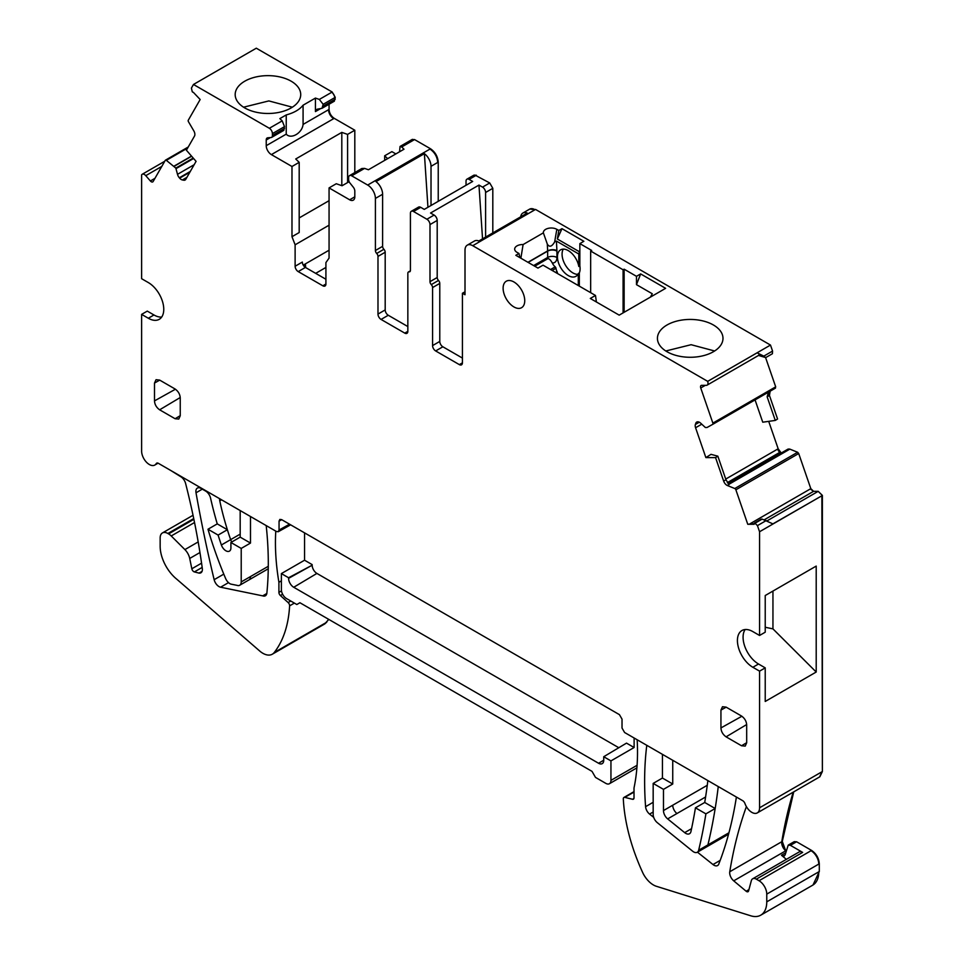 <?xml version="1.0" encoding="UTF-8"?>
<svg xmlns="http://www.w3.org/2000/svg" width="964" height="964" viewBox="0 0 964 964"><rect width="100%" height="100%" fill="white"/><g stroke="black" fill="none" stroke-linecap="round" stroke-linejoin="round"><path stroke-width="1.45" d="M435.656 350.944L442.862 346.787A4.374 2.518 60 0 1 439.777 341.425L439.777 283.404A2.916 1.687 -120 0 0 438.487 280.452A2.916 1.687 -120 0 1 437.198 277.512L429.992 281.669A2.916 1.687 -120 0 0 431.282 284.621A2.916 1.687 60 0 1 432.571 287.561L432.571 345.594A4.374 2.518 60 0 0 435.656 350.944L459.346 364.621A4.374 2.518 -120 0 0 461.527 364.838A4.374 2.518 -120 0 0 462.431 362.838L462.431 293.261L465.01 291.779M429.992 281.669L429.992 224.588A4.374 2.518 -120 0 0 426.895 219.238L413.508 211.502A4.374 2.518 60 0 0 411.327 211.285L418.533 207.127A4.374 2.518 -120 0 1 420.726 207.344L424.268 209.393L472.673 181.449L469.131 179.4A4.374 2.518 60 0 0 466.938 179.184L473.637 175.315A4.374 2.518 60 0 1 475.818 175.532L489.724 182.967L492.809 188.317L492.809 232.927M437.198 277.512L437.198 220.431A4.374 2.518 -120 0 0 434.113 215.068L426.895 219.238M485.603 237.096L485.603 192.475A4.374 2.518 -120 0 0 482.518 187.124L478.963 185.076L430.559 213.02L434.113 215.068M410.266 271.173L409.134 271.836A2.916 1.687 60 0 0 409.821 271.703A2.916 1.687 60 0 0 410.423 270.378L410.423 213.285A4.374 2.518 60 0 1 411.327 211.285M409.134 271.836A2.916 1.687 -120 0 0 408.447 271.969A2.916 1.687 -120 0 0 407.844 273.294L407.844 331.327A4.374 2.518 -120 0 1 406.941 333.327A4.374 2.518 -120 0 1 404.76 333.11L407.844 331.327M431.016 205.501L431.016 166.314A10.929 6.302 60 0 0 424.389 153.662L375.984 181.606A10.929 6.302 -120 0 1 382.612 194.258L382.612 246.338A2.916 1.687 -120 0 0 383.901 249.29A2.916 1.687 60 0 1 385.19 252.243L385.19 309.914A4.374 2.518 -120 0 0 388.275 315.264L407.844 326.567M388.275 315.264L381.069 319.433L404.76 333.11M381.069 319.433A4.374 2.518 60 0 1 377.984 314.083L377.984 256.4A2.916 1.687 60 0 0 376.695 253.448A2.916 1.687 60 0 1 375.406 250.507L375.406 198.427A10.929 6.302 60 0 0 367.682 185.052L351.715 175.834A4.374 2.518 -120 0 0 349.534 175.617A4.374 2.518 -120 0 0 348.631 177.617L348.631 179.461A4.374 2.518 -120 0 0 349.534 182.497L353.258 187.149A4.374 2.518 -120 0 1 354.812 191.125L354.812 196.825A7.278 4.205 60 0 1 353.294 200.15A7.278 4.205 60 0 1 349.655 199.801L354.812 196.825M399.554 151.782L400.048 146.456L401.687 146.986L414.544 139.563L430.51 148.769C435.198 152.011 437.764 156.469 438.234 162.157L438.234 201.331M401.687 146.986L404 149.215L368.441 169.748L364.513 168.387L361.849 168.507L349.534 175.617M395.843 153.915L391.89 151.637L384.672 155.794L387.649 158.65M349.655 199.801L329.061 187.908L336.267 183.738L342.063 185.751L349.125 181.678M329.061 187.908L329.061 258.111L325.916 262.582L325.916 284.019L322.832 285.802A4.374 2.518 -120 0 0 325.013 286.019A4.374 2.518 -120 0 0 325.916 284.019M303.238 265.124L305.383 263.883L304.142 265.739L305.419 267.426A4.374 2.518 -120 0 1 302.335 262.075L295.117 266.245A4.374 2.518 -120 0 0 298.213 271.595L322.832 285.802M331.664 92.303A4.374 2.518 -120 0 1 334.725 97.641L323.157 104.317L319.337 99.425L332.182 92.014L256.303 48.2L193.475 84.471L269.354 128.284L282.211 120.862L284.5 126.633L283.826 130.345L271.511 137.454L267.787 137.792A4.374 2.518 -120 0 0 267.136 137.985A4.374 2.518 -120 0 0 266.233 139.985L266.233 145.685A7.278 4.205 60 0 0 271.39 154.602L291.984 166.495L299.189 162.338L299.189 232.541L291.984 236.71L295.117 244.796L329.061 225.202M291.984 166.495L291.984 236.71M299.189 162.338L295.719 158.988L341.81 132.381L341.81 185.666M354.812 172.568L354.812 130.224L347.594 134.394L341.81 132.381M282.223 120.874L279.861 118.608L286.236 114.933L286.236 134.141C290.935 139.647 302.214 133.153 303.082 124.416L329.061 109.414C329.363 113.198 331.086 116.174 334.207 118.331L354.812 130.224M286.236 114.933C293.936 112.86 299.551 109.619 303.082 105.209L303.082 124.416M319.337 99.425L315.433 98.075L303.082 105.209M244.784 81.193A32.776 18.919 0 0 0 235.18 94.568A32.776 18.919 0 0 0 255.412 112.041A32.776 18.919 0 0 0 291.128 107.944A32.776 18.919 0 0 0 300.72 94.568A32.776 18.919 0 0 0 280.5 77.084A32.776 18.919 0 0 0 244.784 81.193M193.475 84.471L191.402 88.085L192.258 91.737A1.458 0.844 -120 0 0 193.282 92.255L200.163 99.509L188.269 120.247A1.458 0.844 -120 0 0 188.474 121.741L193.8 130.851A5.097 2.94 60 0 1 194.499 136.081L186.401 150.215L196.078 161.362L185.787 179.316A5.097 2.94 -120 0 1 185.112 180.015A5.097 2.94 -120 0 1 183.702 180.208L182.389 179.955A5.097 2.94 -120 0 1 179.641 178.147L179.316 177.774A5.097 2.94 -120 0 1 177.509 174.327L175.822 168.097L166.338 160.337A1.458 0.844 -120 0 0 165.459 160.169A1.458 0.844 -120 0 0 165.266 160.361L153.143 181.497A2.916 1.687 -120 0 1 152.758 181.895A2.916 1.687 -120 0 1 150.384 180.979L145.769 175.665A4.374 2.518 -120 0 0 142.214 174.279A4.374 2.518 -120 0 0 141.624 174.882L141.624 278.704L148.311 282.56A21.847 12.616 -120 0 1 162.591 301.816A21.847 12.616 -120 0 1 159.241 319.325A21.847 12.616 -120 0 1 148.311 318.241L141.624 314.372L141.624 451.14A10.929 6.302 -120 0 0 146.636 462.383A10.929 6.302 -120 0 0 154.806 465.058A10.929 6.302 -120 0 0 156.228 463.624A3.434 1.976 -120 0 1 156.674 463.166A3.434 1.976 -120 0 1 158.385 463.335L276.487 531.526L278.295 531.718L279.054 530.031L279.054 521.114L281.729 519.68M161.699 317.048A21.847 12.616 -120 0 1 153.975 314.975L147.287 311.107L141.624 314.372M757.294 812.905A10.929 6.302 -120 0 0 759.56 807.796L821.87 771.827L819.605 776.924L757.294 812.905A10.929 6.302 -120 0 1 751.836 812.363A10.929 6.302 -120 0 1 744.991 803.627A3.687 2.133 -120 0 0 742.678 800.674L624.588 732.495L622.021 728.037L622.021 719.12L619.442 714.661L281.633 519.632L279.849 519.427L279.054 521.114M765.223 627.251L772.947 628.877L816.207 672.029L816.207 566.085L765.223 595.523L765.223 632.191L759.56 635.469L759.56 531.742L822.376 495.472L818.195 491.339L813.58 491.327L810.82 488.664L798.698 453.526L797.626 452.261L789.721 449.079L788.142 449.079L728.157 483.711M752.86 667.281L758.523 664.003L765.223 667.871L759.56 671.137L752.86 667.281A21.847 12.616 60 0 1 738.593 648.025A21.847 12.616 60 0 1 741.943 630.516A21.847 12.616 60 0 1 752.86 631.601L759.56 635.469M754.185 523.693L747.763 524.271L735.869 489.796A1.458 0.844 -120 0 0 734.797 488.531L727.422 485.543A5.097 2.94 60 0 1 723.663 481.108L725.976 479.771L729.073 484.579L727.422 485.543M819.858 776.767L822.376 771.525L821.87 495.773L772.899 523.874L762.15 519.102L754.752 522.958A1.458 0.844 -120 0 0 754.487 523.03A1.458 0.844 -120 0 0 754.185 523.621L754.149 524.283L747.763 524.271M717.843 456.177L715.553 457.611L705.877 457.587L711.01 454.345L717.843 456.177L725.976 479.771M698.165 421.858L695.827 423.208A5.097 2.94 -120 0 1 696.695 422.087A5.097 2.94 -120 0 1 697.647 421.846L697.96 421.846A5.097 2.94 -120 0 1 700.72 423.22L705.359 427.51L707.07 427.486L712.661 424.377A1.458 0.844 -120 0 0 712.673 424.377A1.458 0.844 -120 0 0 712.866 423.112L700.744 387.986A2.916 1.687 -120 0 1 701.129 385.467A2.916 1.687 -120 0 1 701.672 385.335L706.275 385.347A4.374 2.518 -120 0 0 707.094 385.142A4.374 2.518 -120 0 0 707.672 381.358L770.489 345.064L772.562 351.077L763.801 356.126L765.717 357.596L758.523 355.451M774.984 388.396L775.695 386.841L765.597 357.596M522.886 213.044L529.573 209.176A10.929 6.302 -120 0 1 535.044 209.718L472.734 245.7A10.929 6.302 -120 0 0 467.275 245.157L474.481 240.988A10.929 6.302 -120 0 1 478.843 240.988L527.248 213.044A10.929 6.302 -120 0 0 522.886 213.044A10.929 6.302 -120 0 0 520.705 216.828M467.275 245.157A10.929 6.302 -120 0 0 465.01 250.158L465.01 294.755L462.431 293.261M442.862 346.787L462.431 358.078M466.034 185.281L466.034 181.184A4.374 2.518 60 0 1 466.938 179.184M424.389 153.662L427.944 207.272M384.672 160.373L384.672 155.794M299.189 217.924L329.061 200.681M315.433 98.075L315.433 111.583L316.566 109.462M323.157 104.317L322.024 108.293L317.361 109.161M322.084 108.257L334.339 101.184L335.243 97.34L332.182 92.014M758.523 664.003A21.847 12.616 60 0 1 745.148 629.528M765.223 667.871L765.223 701.455L816.207 672.029M202.307 489.146L196.017 492.785A7.278 4.205 -120 0 1 197.403 488.061A7.278 4.205 -120 0 1 201.042 488.423L205.645 491.074A7.278 4.205 -120 0 1 210.574 498.171A291.297 168.182 -120 0 0 217.057 523.235A291.297 168.182 -120 0 0 217.249 523.886L207.983 529.236A291.49 168.29 -120 0 0 225.745 578.81A7.278 4.205 -120 0 0 230.745 584.076L237.011 585.341A7.29 4.205 -120 0 0 239.699 585.256A7.29 4.205 -120 0 0 241.217 581.919L241.217 548.42L250.483 543.069L250.483 516.511M281.38 580.846L278.909 582.28A218.479 126.139 -120 0 1 275.776 531.116M250.483 543.069L240.181 537.129L230.914 542.479L230.914 547.865A7.122 4.109 -120 0 1 229.444 551.131A7.122 4.109 -120 0 1 221.383 544.985A218.491 126.139 -120 0 1 218.105 535.08L207.983 529.236M241.217 548.42L230.914 542.479M282.621 594.246L280.404 595.535A2.916 1.687 -120 0 1 278.909 592.39L278.909 582.28M772.947 628.877L772.947 591.065M240.181 537.129L240.181 511.016A7.278 4.205 -120 0 0 240.169 510.559M280.404 595.535L288.128 602.56L290.779 601.018M822.376 771.525L822.376 495.472M219.599 498.677A7.278 4.205 -120 0 0 219.768 500.822A218.479 126.139 -120 0 0 227.167 529.067A218.479 126.139 -120 0 0 227.371 529.73L218.105 535.08M193.728 518.572L167.881 533.49A10.929 6.302 -120 0 0 162.422 532.947A10.929 6.302 -120 0 0 160.157 537.948L160.157 546.275A29.125 16.822 -120 0 0 176.798 579.219L260.268 651.495A18.931 10.929 -120 0 0 272.306 654.207A18.931 10.929 -120 0 0 274.198 652.556A145.648 84.097 -120 0 0 289.61 605.85A2.916 1.687 -120 0 0 288.128 602.56M240.181 534.128L230.649 539.635A218.491 126.139 -120 0 1 227.371 529.73L217.249 523.886M324.591 624.009L328.808 619.406M746.389 806.615A582.593 336.364 -120 0 0 729.76 871.757A7.278 4.205 -120 0 0 733.712 880.843L746.148 891.23A2.916 1.687 -120 0 0 748.052 891.688A2.916 1.687 -120 0 0 748.582 890.929L751.33 880.698A7.278 4.205 -120 0 1 752.667 878.807A7.278 4.205 -120 0 1 756.306 879.156L759.042 880.747L811.567 850.417L796.589 841.765L794.155 841.729M793.203 792.167A582.593 336.364 -120 0 0 781.78 841.729A7.278 4.205 -120 0 0 785.72 850.814L782.286 841.427L793.721 791.878M196.017 492.785A1101.274 635.818 -120 0 0 214.153 579.689A7.218 4.169 -120 0 0 220.575 587.209L262.69 595.86L266.811 593.487M786.359 859.346L781.467 855.261L784.322 855.948L785.13 854.815L788.227 845.115L790.408 845.332L802.651 852.405A7.278 4.205 -120 0 0 799.011 852.043L752.667 878.807M167.881 533.49L168.592 533.899A10.929 6.302 60 0 1 171.231 535.96L184.895 549.601A10.929 6.302 60 0 1 189.715 558.445L191.824 568.772L201.572 563.157M262.69 595.86A7.278 4.205 -120 0 0 265.389 595.776A7.278 4.205 -120 0 0 266.871 593.077A342.69 197.849 -120 0 0 266.197 525.585M202.054 571.375L199.054 573.11A7.278 4.205 -120 0 0 199.114 573.11A7.278 4.205 -120 0 0 200.874 572.797A7.278 4.205 -120 0 0 201.85 571.785A7.278 4.205 -120 0 0 202.307 568.423A582.593 336.364 -120 0 0 185.618 483.518A7.278 4.205 -120 0 0 180.75 476.71L170.953 470.601M634.011 792.059L624.793 797.385A2.916 1.687 -120 0 0 623.901 797.469A2.916 1.687 -120 0 0 623.31 798.951A145.648 84.097 -120 0 0 643.072 873.396A18.931 10.929 -120 0 0 656.388 886.29L750.775 915.8A29.125 16.822 -120 0 0 760.729 915.185A29.125 16.822 -120 0 0 766.766 901.846L766.766 894.122A10.929 6.302 -120 0 0 759.042 880.747M813.001 885L819.292 871.528L819.292 863.792C818.834 858.117 816.255 853.646 811.567 850.417M624.793 797.385L632.517 799.276A2.916 1.687 -120 0 0 633.408 799.192A2.916 1.687 -120 0 0 634.011 797.855L634.011 787.986A218.479 126.139 -120 0 0 637.156 739.75M304.552 532.863L304.552 560.217L281.38 573.592L281.38 589.643A7.278 4.205 -120 0 0 286.525 598.572L296.828 604.512L299.912 602.729L592.017 771.369L595.499 777.406L605.79 783.346A7.278 4.205 -120 0 0 609.441 783.708A7.278 4.205 -120 0 0 610.947 780.37L610.947 760.897L634.119 747.51L634.119 738.002M281.38 573.592L288.585 577.749L312.167 565.205A6.712 3.88 -120 0 0 316.903 573.423L618.804 747.727M304.552 560.217L312.167 564.615M603.729 760.198L598.584 763.271L293.731 587.269A7.278 4.205 -120 0 1 288.585 578.352L288.585 577.749M640.65 273.921L636.481 284.645L636.481 276.319L640.65 273.921L665.618 288.332L619.189 315.144L590.293 298.454L595.487 295.466L596.403 301.985M623.093 312.89L623.093 269.775L590.655 251.05L590.655 292.67M578.292 285.537L578.292 273.523A15.291 8.833 60 0 1 575.906 276.331A15.291 8.833 60 0 1 564.121 272.234A15.291 8.833 60 0 1 557.445 256.846A15.291 8.833 60 0 1 560.602 249.845A15.291 8.833 60 0 1 571.278 252.845A15.291 8.833 60 0 1 578.81 266.474L579.846 265.883L579.846 243.615L591.679 250.447L590.655 251.05M561.976 228.661L557.325 239A615.177 355.174 120 0 1 558.831 230.468L561.976 228.661L583.859 241.289L579.846 243.615M579.846 250.242L578.81 254.014L556.421 241.096L554.686 241.844C551.854 246.76 549.396 247.495 547.299 244.049L543.371 232.854A7.905 4.567 0 0 1 547.998 228.408A7.905 4.567 0 0 1 556.855 229.336L558.831 230.468M520.873 258.207L523.103 244.555L543.371 232.854M595.487 295.466L543.021 265.172L537.972 268.088L515.836 255.303L518.969 253.484A520.765 300.66 120 0 1 519.909 257.653M765.717 357.596L772.417 353.728L772.562 351.077M579.328 286.127L579.328 272.92L578.292 273.523M315.674 273.354L325.916 267.438M305.383 263.883L329.061 250.218M728.941 832.763L707.913 844.898A728.254 420.461 -120 0 0 714.83 810.616A728.254 420.461 -120 0 0 715.18 808.507L704.72 802.47A713.685 412.05 -120 0 0 707.865 780.575M672.739 760.295L672.739 784.009L663.473 789.359L653.17 783.407L653.17 814.435A7.278 4.205 -120 0 0 657.303 822.654L692.634 851.2A7.29 4.205 -120 0 0 697.285 852.26A7.29 4.205 -120 0 0 698.647 850.248A728.302 420.485 -120 0 0 705.901 813.857L715.18 808.507A728.254 420.461 -120 0 0 718.252 786.576M672.739 784.009L662.437 778.056L662.437 754.354M707.263 785.286L663.473 810.567L663.473 789.359M646.784 745.317A342.69 197.849 -120 0 0 645.579 806.675A6.989 4.037 -120 0 0 649.579 814.086L653.7 817.364M691.562 828.666L684.681 832.643L667.654 818.894A7.375 4.254 -120 0 1 663.473 810.567M697.442 852.176L712.986 864.539A7.278 4.205 -120 0 0 717.59 865.552A7.278 4.205 -120 0 0 718.783 864.081A521.994 301.37 -120 0 0 736.4 797.047M781.238 453.02L778.177 448.79L768.706 421.352M769.164 391.758A5.097 2.94 -120 0 0 768.947 395.782L767.139 396.831L775.285 420.425L762.753 422.196L755.053 399.903M767.139 396.831L768.513 392.023M775.285 420.425L777.574 419.003L769.453 395.481L770.164 391.071M598.584 763.271A7.278 4.205 -120 0 0 602.271 763.609A7.278 4.205 -120 0 0 603.729 760.295L603.729 756.728L626.504 743.124L634.119 747.51M577.858 274.366A15.291 8.833 60 0 1 562.072 254.171A15.291 8.833 60 0 1 563.289 249.134M579.846 265.883A15.291 8.833 60 0 1 580.099 268.739A15.291 8.833 60 0 1 579.328 272.92M665.811 350.98L691.104 344.702L714.613 350.98M528.127 262.401L547.66 251.122L547.66 257.472A4.374 2.518 -120 0 1 547.275 258.979C548.6 258.087 550.275 259.424 552.288 262.967A7.278 4.205 -120 0 0 555.192 266.859L550.564 269.522M684.681 832.643A7.567 4.374 -120 0 0 689.501 833.74A7.567 4.374 -120 0 0 690.947 831.546A713.794 412.11 -120 0 0 695.454 807.82L704.72 802.47M578.81 266.474L578.81 254.014M650.447 297.093L652.266 293.755L636.481 284.645M292.357 107.197L268.848 100.919L243.555 107.197M705.901 813.857L695.454 807.82M662.437 778.056L653.17 783.407M298.213 271.595L305.419 267.426L325.916 279.259M758.801 355.017C760.09 354.728 759.524 353.993 757.101 352.824L763.801 356.126M557.445 273.294A2.916 1.687 -120 0 0 556.999 271.571L555.553 272.402M555.192 266.859A1.458 0.844 -120 0 1 555.963 268.257A7.278 4.205 -120 0 0 556.999 271.571M579.207 251.64L557.325 239M667.04 324.976A32.776 18.919 180 0 1 702.756 320.879A32.776 18.919 180 0 1 722.988 338.352A32.776 18.919 180 0 1 713.384 351.74A32.776 18.919 180 0 1 677.668 355.837A32.776 18.919 180 0 1 657.436 338.352A32.776 18.919 180 0 1 667.04 324.976M523.103 244.555A7.905 4.567 0 0 0 514.788 249.881A7.905 4.567 0 0 0 516.993 252.339L518.969 253.484M624.13 312.288L624.13 269.185L623.093 269.775M636.481 276.319L624.13 269.185M610.947 760.897L603.729 756.728M199.054 573.11L194.379 571.917A2.916 1.687 60 0 1 191.824 568.772M535.044 209.718L529.839 209.043M329.061 104.233L329.061 109.414M347.594 134.394L347.594 182.558M414.544 139.563L412.11 139.515M476.337 175.231L473.914 175.195M478.963 185.076L482.542 238.867M535.55 209.429L770.489 345.064M741.533 745.762L726.085 736.845C722.904 734.568 721.18 731.604 720.939 727.928L720.939 710.094L722.494 706.733L726.085 707.118L741.533 716.035C744.726 718.313 746.437 721.277 746.678 724.952L746.69 742.786L745.22 746.1L741.533 745.762L746.69 742.69M159.638 409.808C156.457 407.543 154.734 404.567 154.493 400.891L154.493 383.057L156.048 379.696L159.638 380.081L175.087 388.998C178.28 391.276 179.991 394.252 180.244 397.915L180.244 415.761L178.774 419.063L175.087 418.725L159.638 409.808L180.232 397.517M695.827 423.208L695.393 424.461A5.097 2.94 -120 0 0 695.574 427.751L705.877 457.587M715.553 457.611L723.663 481.108M754.752 522.958L757.439 525.621L759.56 531.742M762.15 519.102L755.463 522.958M766.199 520.572L757.439 525.621M759.56 807.796L759.56 671.137M284.5 126.633L272.414 133.61A4.374 2.518 -120 0 0 269.354 128.284M272.414 133.61L272.414 135.454L284.5 128.477M271.511 137.454A4.374 2.518 -120 0 0 272.414 135.454M295.117 266.245L295.117 244.796M503.112 288.212A15.291 8.833 -120 0 0 509.787 303.6A15.291 8.833 -120 0 0 521.572 307.697A15.291 8.833 -120 0 0 524.741 300.696A15.291 8.833 -120 0 0 518.066 285.308A15.291 8.833 -120 0 0 506.281 281.211A15.291 8.833 -120 0 0 503.112 288.212M472.734 245.7L707.66 381.334M462.431 362.838L459.346 364.621M432.571 345.594L439.777 341.425M438.487 280.452L431.282 284.621M437.198 220.431L429.992 224.588M492.809 188.317L489.724 182.967M475.818 175.532L469.131 179.4M420.726 207.344L413.508 211.502M489.206 183.268L482.518 187.124M385.19 309.914L377.984 314.083M385.19 252.243L377.984 256.4M376.695 253.448L383.901 249.29M382.612 194.258L375.406 198.427M382.612 246.338L375.406 250.507M438.234 162.157L437.716 162.446C437.258 156.77 434.68 152.312 429.992 149.071L430.51 148.769M351.715 175.834L364.573 168.411M429.992 149.071L367.682 185.052M271.39 154.602L333.701 118.632A7.278 4.205 60 0 1 328.543 109.715M266.233 145.685L286.236 134.141M153.975 314.975L148.311 318.241M813.58 491.327L810.302 488.953L750.173 523.681M735.869 489.796L798.698 453.526M705.323 385.335L700.744 387.986M775.49 388.106L712.673 424.377L774.972 388.408L775.177 387.142L712.866 423.112M437.716 162.446L431.016 166.314M492.303 188.619L485.603 192.475M323.157 106.16L335.243 99.184M320.711 108.546L315.433 111.583M268.257 568.772L248.977 579.906A7.278 4.205 -120 0 0 250.483 576.568L241.217 581.919M250.483 576.568L268.293 566.29M822.328 495.339L818.195 491.339M813.062 491.628L764.187 519.837M817.677 491.64L766.934 520.934M333.821 101.485L334.725 99.485M278.909 592.39L281.476 590.896M231.77 541.985A7.122 4.109 -120 0 1 230.649 539.635L221.383 544.985M294.382 603.103L289.61 605.85M221.539 499.798L219.768 500.822M272.306 654.207L324.314 624.178A18.931 10.929 -120 0 0 326.206 622.527L274.198 652.556M326.724 622.226L326.206 622.527A145.648 84.097 -120 0 0 328.579 619.274M782.286 841.427L729.76 871.757M785.72 850.814L733.712 880.843M223.793 574.122L214.153 579.689M746.148 891.23L748.944 889.615M781.467 855.261L785.66 852.839M228.504 582.63L220.575 587.209M168.592 533.899L193.885 519.295M171.231 535.96L194.535 522.512M184.895 549.601L198.186 541.925M788.227 845.115L793.89 841.849A4.374 2.518 -120 0 1 796.071 842.066L790.408 845.332M802.651 852.405L756.306 879.156M189.715 558.445L199.958 552.529M811.049 850.718A10.929 6.302 -120 0 1 818.773 864.093L766.766 894.122M766.766 901.846L819.292 871.528M760.729 915.185L812.748 885.157A29.125 16.822 -120 0 0 818.773 871.83M632.517 799.276L633.938 798.469M610.947 780.37L637.096 765.283M288.585 578.352L312.167 565.205M556.855 229.336A615.177 355.174 120 0 0 554.686 241.844M527.935 262.292L547.648 250.905A6.555 3.543 177.1 0 1 556.915 250.58A10.929 6.302 -120 0 1 556.927 251.122L556.927 257.472A6.555 3.784 180 0 0 547.66 257.472L533.622 265.57M547.299 244.049L547.648 250.905A4.374 2.518 -120 0 1 547.66 251.122A6.555 3.784 180 0 1 556.927 251.122M305.419 263.859L305.672 267.57M653.17 802.289L645.579 806.675M705.6 796.987L667.654 818.894M672.739 805.217A7.363 4.254 -120 0 0 676.921 813.532M728.555 834.209L706.552 846.91A7.278 4.205 -120 0 0 707.913 844.898L698.647 850.248M653.17 812.013L649.579 814.086M712.986 864.539L720.192 860.382M728.808 484.374L789.359 449.417L728.724 484.302M725.735 479.06L777.659 449.079A5.097 2.94 -120 0 0 779.743 452.381L780.262 452.08M779.743 452.381L727.362 482.615M293.731 587.269L316.903 573.423M552.288 262.967A10.929 6.302 -120 0 0 556.927 257.472M547.275 258.979L534.731 266.209M555.963 268.257L552.167 270.45M556.421 241.096L556.915 250.58M194.379 571.917L202.175 567.422M798.18 453.827L797.626 452.261M414.026 139.852L412.363 139.346M720.939 710.094L726.181 707.166M720.939 727.928L741.882 716.252M726.085 736.845L746.678 724.542M154.493 400.891L175.436 389.215M175.087 418.738L180.244 415.653M154.493 383.057L159.735 380.129M757.101 352.824L707.672 381.358M699.31 422.196L695.393 424.461M701.732 424.196L695.574 427.751M797.108 452.562L734.797 488.531M279.054 530.031L289.537 524.199M157.289 463.009L156.228 463.624M161.795 166.411L145.769 175.665M154.963 178.328L150.384 180.979M187.655 148.034L166.338 160.337M191.499 156.084L174.086 166.133M191.631 156.24L174.243 166.278M193.21 158.06L175.822 168.097M193.583 158.494L176.075 168.592M194.162 164.711L177.509 174.327M190.306 171.435L179.316 177.774M189.824 172.267L179.641 178.147M186.92 177.352L182.389 179.955M186.052 178.846L183.702 180.208M270.462 137.551L266.233 139.985M432.571 287.561L439.777 283.404M410.375 270.848L408.447 271.969M193.041 515.27L162.422 532.947M634.011 791.637L623.901 797.469M636.903 767.85L609.441 783.708M788.01 449.116L728.133 483.675M706.552 846.91L697.285 852.26M248.977 579.906L239.699 585.256M411.845 139.635L400.048 146.456M759.451 354.909L707.094 385.142M761.235 519.126L754.487 523.03M290.634 524.826L278.307 531.706M158.06 463.178L154.806 465.058M164.748 161.265L142.214 174.279M188.233 147.01L165.459 160.169"/></g></svg>
